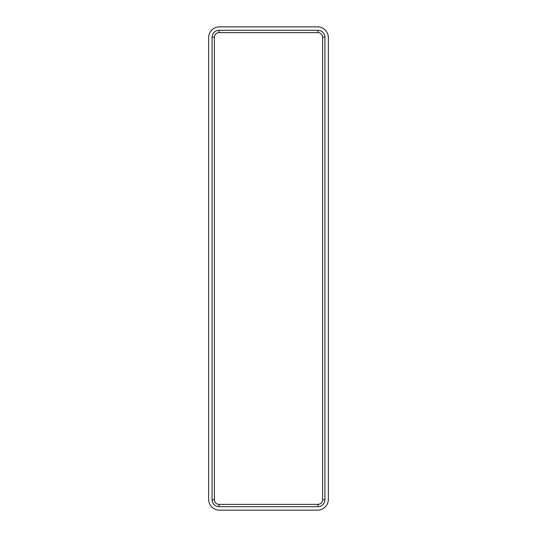 <?xml version="1.0" encoding="UTF-8"?>
<svg xmlns="http://www.w3.org/2000/svg" width="537" height="537" viewBox="0 0 537 537"><rect width="100%" height="100%" fill="white"/><g stroke="black" fill="none" stroke-linecap="round" stroke-linejoin="round"><path stroke-width="0.81" d="M328.369 499.329A10.821 10.821 0 0 1 317.548 510.15L219.452 510.15A10.821 10.821 0 0 1 208.631 499.329L208.631 37.671A10.821 10.821 0 0 1 219.452 26.85L317.548 26.85A10.821 10.821 0 0 1 328.369 37.671L328.369 499.329M219.015 32.623L317.985 32.623A4.618 4.618 0 0 1 322.603 37.234L322.603 499.766A4.618 4.618 0 0 1 317.985 504.377L219.015 504.377A4.618 4.618 0 0 1 214.397 499.766L214.397 37.234A4.618 4.618 0 0 1 219.015 32.623L219.015 30.314L317.985 30.314A6.927 6.927 0 0 1 324.912 37.234L324.912 499.766A6.927 6.927 0 0 1 317.985 506.686L219.015 506.686A6.927 6.927 0 0 1 212.088 499.766L212.088 37.234A6.927 6.927 0 0 1 219.015 30.314M214.397 499.766L212.088 499.766M219.015 506.686L219.015 504.377M317.985 506.686L317.985 504.377M324.912 499.766L322.603 499.766M324.912 37.234L322.603 37.234M317.985 30.314L317.985 32.623M212.088 37.234L214.397 37.234"/></g></svg>
